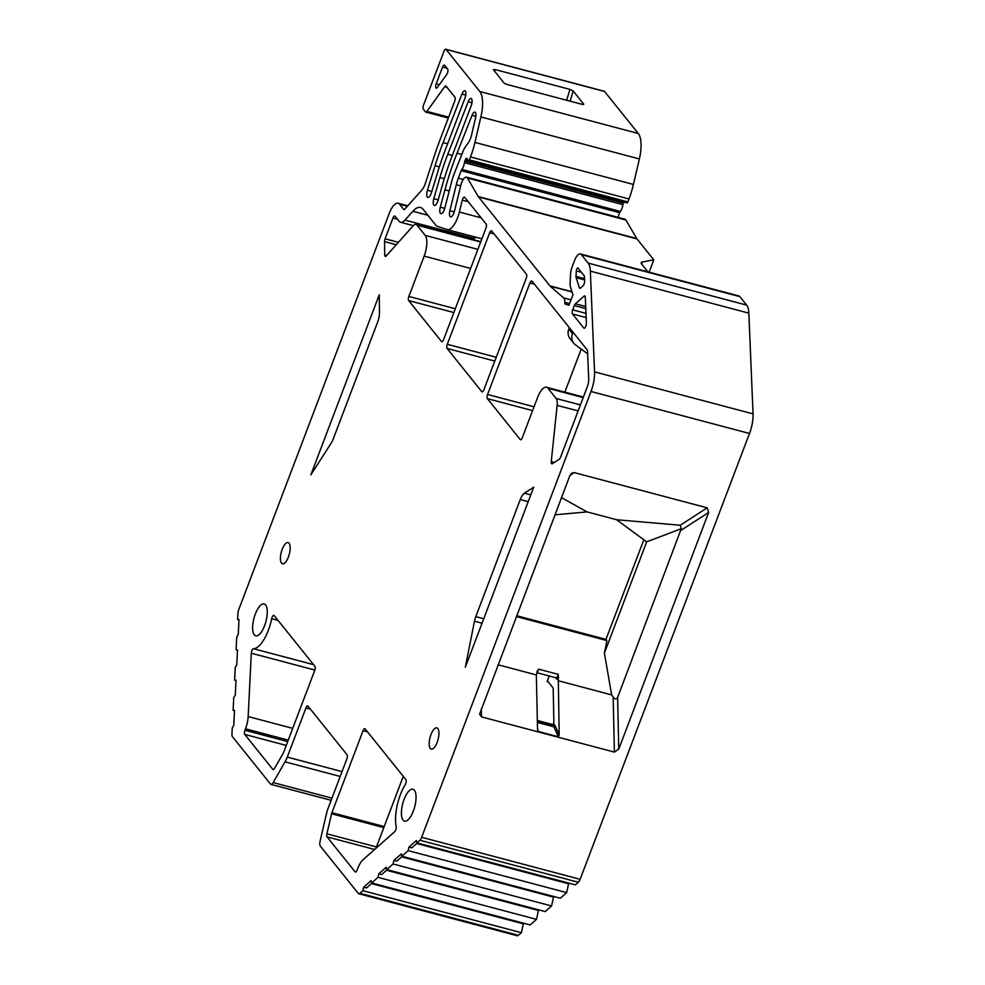 <?xml version="1.0" encoding="UTF-8"?>
<svg xmlns="http://www.w3.org/2000/svg" width="985" height="985" viewBox="0 0 985 985"><rect width="100%" height="100%" fill="white"/><g stroke="black" fill="none" stroke-linecap="round" stroke-linejoin="round"><path stroke-width="1.48" d="M649.14 272.168L653.806 259.868L642.294 261.998A10.995 2.721 20.8 0 0 641.173 262.675A10.995 2.721 20.8 0 0 641.604 263.968L647.933 271.848M454.27 211.849L449.874 210.691A6.045 2.278 104.8 0 0 450.588 216.86A6.045 2.278 104.8 0 0 454.405 211.344L460.869 185.192A8.791 3.312 104.8 0 1 466.422 177.165L624.921 219.175A8.791 3.312 104.8 0 1 625.894 220.012L636.753 238.567A10.995 4.137 104.8 0 0 637.012 238.936L653.806 259.868M617.915 217.316L619.676 212.686A2.746 1.034 104.8 0 1 620.353 211.443L461.854 169.445A6.599 2.487 104.8 0 0 464.427 162.66A2.746 1.034 104.8 0 1 464.834 161.084L465.24 159.989A2.746 1.034 104.8 0 1 466.718 158.302A2.746 1.034 104.8 0 1 467.025 158.56L468.318 160.764A1.65 0.616 104.8 0 0 468.503 160.924L626.989 202.922A1.65 0.616 104.8 0 1 626.817 202.775M623.714 202.06L623.333 203.082A2.746 1.034 104.8 0 0 622.926 204.671A6.599 2.487 104.8 0 1 620.353 211.443M448.643 117.153L426.899 111.391A3.3 1.244 104.8 0 1 425.815 112.093A3.3 1.244 104.8 0 1 425.532 111.884L423.365 109.187A3.3 1.244 104.8 0 1 423.562 105.038L443.989 51.282A3.3 1.244 104.8 0 1 445.762 49.25L604.261 91.26A3.3 1.244 104.8 0 1 604.544 91.457L638.317 133.504A27.482 10.342 104.8 0 1 639.376 158.954L633.429 184.429A43.968 16.536 104.8 0 1 628.996 198.982L627.888 201.913A1.65 0.616 104.8 0 1 626.989 202.922M523.491 923.191L521.385 932.709L518.442 935.319A5.491 2.068 104.8 0 1 517.273 935.75L358.774 893.74A5.491 2.068 104.8 0 1 358.294 893.407L320.322 846.115A5.491 2.068 104.8 0 1 320.113 841.03L326.54 813.511A16.486 6.205 104.8 0 1 328.19 808.057L346.855 758.918A3.3 1.244 104.8 0 0 347.065 754.769L308.01 706.134A3.3 1.244 104.8 0 0 307.726 705.925A3.3 1.244 104.8 0 0 305.941 707.956L287.288 757.096A16.486 6.205 104.8 0 1 285.059 761.848L273.165 782.57A5.491 2.068 104.8 0 1 270.949 784.368A5.491 2.068 104.8 0 1 270.469 784.023L232.497 736.731A5.491 2.068 104.8 0 1 231.955 733.911L232.251 727.977L233.777 725.317L234.504 710.48L233.113 710.407L233.74 697.7L235.267 695.041L236.006 680.192L234.615 680.118L235.243 667.411L236.769 664.752L237.496 649.903L236.104 649.829L236.732 637.123L238.259 634.463L238.998 619.627L237.607 619.553L237.89 613.618A5.491 2.068 104.8 0 1 238.776 609.53L389.26 213.376A16.486 6.205 104.8 0 1 398.137 203.23A16.486 6.205 104.8 0 1 399.59 204.227L403.678 209.325A3.3 1.244 104.8 0 0 403.961 209.522A3.3 1.244 104.8 0 0 404.847 209.091L421.912 189.994A10.995 4.137 104.8 0 0 425.335 183.444L433.806 157.477A153.882 57.893 104.8 0 1 439.926 140.092L454.676 101.258A3.3 1.244 104.8 0 0 454.885 97.121L446.106 86.175A3.3 1.244 104.8 0 0 445.811 85.978A3.3 1.244 104.8 0 0 444.727 86.668L426.899 111.391M518.442 935.319L359.944 893.321L362.899 890.699L363.724 887.165L371.111 880.615L371.653 882.942L530.152 924.952L536.48 919.35L538.573 909.82M371.653 882.942L377.981 877.339L378.806 873.806L386.194 867.256L386.736 869.583L545.234 911.593L551.563 905.978L553.656 896.461M386.736 869.583L393.064 863.98L393.889 860.447L401.289 853.896L401.818 856.224L560.317 898.234L566.646 892.619L568.739 883.102M401.818 856.224L408.147 850.621L408.972 847.088L416.372 840.537L416.901 842.864L575.4 884.862L578.355 882.252L419.856 840.242A5.491 2.068 104.8 0 0 421.654 837.287L580.14 879.297A5.491 2.068 104.8 0 1 578.355 882.252M569.01 305.128L565.39 304.168L568.973 305.202L572.95 294.749L570.524 287.189A10.995 4.137 104.8 0 1 570.118 282.88L570.524 274.593A10.995 4.137 104.8 0 1 572.297 266.418L574.464 260.717A10.995 4.137 104.8 0 1 580.374 253.945L738.873 295.956A10.995 4.137 104.8 0 1 739.846 296.62L746.655 305.116A21.978 8.274 104.8 0 1 748.846 313.144L753.045 413.872A21.978 8.274 104.8 0 1 749.499 433.474L580.14 879.297M549.285 675.956L547.131 681.62A3.3 1.244 104.8 0 1 547.759 681.435A3.3 1.244 104.8 0 1 548.042 681.632L552.844 687.604A3.3 1.244 104.8 0 1 553.176 688.909L553.878 721.328A3.3 1.244 104.8 0 1 553.521 723.655L553.213 724.135A1.096 0.985 141.2 0 1 552.179 724.406L537.342 720.478M498.016 664.776L536.345 674.934L538.536 669.135L558.224 674.343L559.197 735.056L558.249 736.792L553.927 726.819L537.379 722.436M516.645 615.723L605.972 639.4L643.821 539.755M548.276 681.928L547.131 681.62M558.002 680.672L611.648 694.893L604.396 653.166L646.677 541.861L616.622 519.735L587.085 511.904L554.986 514.81M604.396 653.166L606.908 640.558L605.972 639.4M516.337 616.561L606.908 640.558M536.985 671.684L537.207 671.007M536.345 674.934L537.539 729.319L538.561 731.572L558.249 736.792M680.241 525.251L707.168 507.829L574.267 472.615L571.842 473.108L569.872 475.62L479.621 714.137L481.48 716.871L614.381 752.097L613.163 696.986C614.948 699.362 616.425 699.51 617.62 697.442L681.288 528.674L680.241 525.251L616.622 519.735M561.499 497.647L587.085 511.904M753.045 413.872L594.546 371.874A21.978 8.274 104.8 0 1 591 391.476L421.654 837.287M707.168 507.829L708.671 512.409L618.752 749.142L614.381 752.097M611.648 694.893L613.163 696.986M681.288 528.674L646.677 541.861M537.539 729.196L537.835 730.759M493.46 69.886L495.135 69.553L569.946 89.389L573.196 91.014L583.612 103.991A2.746 0.677 -159.2 0 1 583.723 104.311A2.746 0.677 -159.2 0 1 581.926 104.299L507.103 84.476A2.746 0.677 -159.2 0 1 503.877 82.851L493.337 69.566M445.762 49.25A3.3 1.244 104.8 0 1 446.057 49.447L479.818 91.506A27.482 10.342 104.8 0 1 480.877 116.944L474.93 142.419A43.968 16.536 104.8 0 1 470.498 156.972L469.389 159.902A1.65 0.616 104.8 0 1 468.503 160.924M449.874 210.691L456.301 184.712A21.978 8.274 104.8 0 1 458.333 178.174L461.189 170.676A2.746 1.034 104.8 0 1 461.854 169.445M466.422 177.165A8.791 3.312 104.8 0 1 467.395 178.002L478.254 196.557A10.995 4.137 104.8 0 0 478.513 196.938L549.925 285.884A10.995 4.137 104.8 0 0 550.209 286.179L563.666 297.913A8.791 3.312 104.8 0 1 564.774 302.383A3.3 1.244 104.8 0 0 565.39 304.168M569.342 327.648L568.788 329.101L572.507 333.73A10.995 9.813 141.2 0 0 573.775 343.223A10.995 9.813 141.2 0 0 575.425 344.812L587.651 353.8M572.507 333.73L573.061 332.29M475.595 237.139L474.388 238.493A16.486 6.205 104.8 0 1 473.194 239.626M581.224 349.072L564.861 392.116M425.188 235.39L416.963 225.146A10.995 4.137 -75.2 0 0 416.002 224.469A10.995 4.137 -75.2 0 0 413.072 225.922L386.206 255.977A3.3 1.244 -75.2 0 1 385.332 256.408A3.3 1.244 -75.2 0 1 384.704 254.869L384.544 241.608A3.3 1.244 -75.2 0 1 385.073 238.813L392.978 218.005A3.3 1.244 -75.2 0 1 394.763 215.974A3.3 1.244 -75.2 0 1 395.047 216.171L399.134 221.268A16.486 6.205 -75.2 0 0 400.587 222.278A16.486 6.205 -75.2 0 0 404.983 220.098L412.887 211.258A28.577 10.749 -75.2 0 1 420.496 207.478A28.577 10.749 -75.2 0 1 423.008 209.214L435.863 225.233A19.232 7.24 -75.2 0 0 437.389 226.353L447.042 229.567A19.232 7.24 -75.2 0 0 447.215 229.616A19.232 7.24 -75.2 0 0 459.342 212.058L462.297 200.103A3.3 1.244 -75.2 0 1 464.378 197.099A3.3 1.244 -75.2 0 1 464.674 197.296L486.122 224.014A3.3 1.244 -75.2 0 1 485.925 228.163L443.57 339.665A3.3 1.244 -75.2 0 1 441.797 341.696A3.3 1.244 -75.2 0 1 441.502 341.5L408.652 300.573A3.3 1.244 -75.2 0 1 408.849 296.436L424.166 256.112A16.486 6.205 -75.2 0 0 425.188 235.39L477.873 249.353M580.374 253.945A10.995 4.137 104.8 0 1 581.347 254.623L739.846 296.62M746.655 305.116L588.168 263.106L581.347 254.623M588.168 263.106A21.978 8.274 104.8 0 1 590.347 271.134L594.546 371.874M416.901 842.864L419.856 840.242M359.944 893.321A5.491 2.068 104.8 0 1 358.774 893.74M413.38 810.963A16.486 6.205 104.8 0 1 404.515 821.121A16.486 6.205 104.8 0 1 404.084 799.389A16.486 6.205 104.8 0 1 412.961 789.244A16.486 6.205 104.8 0 1 413.38 810.963M271.712 618.678A29.673 11.167 -75.2 0 1 253.477 648.709A3.3 1.244 -75.2 0 0 251.298 653.215L248.171 716.563A16.486 6.205 -75.2 0 1 245.511 728.814L244.97 730.267A3.3 1.244 -75.2 0 0 244.76 734.416L272.833 769.383A3.3 1.244 -75.2 0 0 273.128 769.58A3.3 1.244 -75.2 0 0 274.458 768.497L283.114 753.414A3.3 1.244 -75.2 0 0 283.557 752.466L314.707 670.477A3.3 1.244 -75.2 0 0 314.917 666.328L274.15 615.563A3.3 1.244 -75.2 0 0 273.867 615.366A3.3 1.244 -75.2 0 0 271.712 618.678L277.992 620.353M264.608 625.672A16.486 6.205 104.8 0 1 255.731 635.817A16.486 6.205 104.8 0 1 255.312 614.098A16.486 6.205 104.8 0 1 264.177 603.94A16.486 6.205 104.8 0 1 264.608 625.672M437.168 742.333A10.995 4.137 104.8 0 1 431.258 749.105A10.995 4.137 104.8 0 1 430.974 734.613A10.995 4.137 104.8 0 1 436.884 727.853A10.995 4.137 104.8 0 1 437.168 742.333M288.396 557.042A10.995 4.137 104.8 0 1 282.473 563.802A10.995 4.137 104.8 0 1 282.19 549.322A10.995 4.137 104.8 0 1 288.113 542.55A10.995 4.137 104.8 0 1 288.396 557.042M524.439 493.177A10.995 4.137 104.8 0 0 520.265 499.543L475.78 616.647A10.995 4.137 104.8 0 0 474.474 621.215L465.326 667.227L533.722 487.169L524.439 493.177L530.804 494.864M333.201 439.076L377.686 321.972A10.995 4.137 104.8 0 0 379.484 312.639L379.262 294.786L310.866 474.832L331.317 442.918A10.995 4.137 104.8 0 0 333.201 439.076M327.032 836.868L355.105 871.836A3.3 1.244 -75.2 0 0 355.388 872.045A3.3 1.244 -75.2 0 0 357.173 870.014L357.715 868.561A16.486 6.205 -75.2 0 1 363.096 859.696L394.64 831.746A3.3 1.244 -75.2 0 0 396.179 826.452A29.673 11.167 -75.2 0 1 405.143 784.873A3.3 1.244 -75.2 0 0 405.882 779.628L365.127 728.863A3.3 1.244 -75.2 0 0 364.832 728.666A3.3 1.244 -75.2 0 0 363.059 730.698L331.92 812.687A3.3 1.244 -75.2 0 0 331.588 813.77L326.897 833.815A3.3 1.244 -75.2 0 0 327.032 836.868L374.62 849.489M444.703 208.34A6.045 2.278 104.8 0 1 440.935 213.647A6.045 2.278 104.8 0 1 440.295 207.17L444.961 189.834A131.904 49.619 104.8 0 1 457.04 153.192L472.049 115.307A5.491 2.068 104.8 0 1 474.942 112.093A5.491 2.068 104.8 0 1 475.632 117.523L471.581 134.883A10.995 4.137 104.8 0 1 468.171 142.985L465.376 146.851A10.995 4.137 104.8 0 0 463.209 150.964L454.122 173.902A21.978 8.274 104.8 0 0 452.004 180.39L444.703 208.34L440.295 207.17M438.042 200.448A6.045 2.278 104.8 0 1 434.36 205.459A6.045 2.278 104.8 0 1 433.806 198.675L439.926 177.546A109.914 41.358 104.8 0 1 447.781 154.276L468.146 101.775A5.491 2.068 104.8 0 1 471.076 98.475A5.491 2.068 104.8 0 1 471.212 105.715L451.376 157.945A131.904 49.619 104.8 0 0 442.117 186.005L438.042 200.448M431.455 192.666A6.045 2.278 104.8 0 1 427.859 197.369A6.045 2.278 104.8 0 1 427.404 190.277L435.05 165.726A142.899 53.756 104.8 0 1 443.102 142.616L461.953 94.055A5.491 2.068 104.8 0 1 464.871 90.755A5.491 2.068 104.8 0 1 465.019 97.995L445.06 150.52A131.904 49.619 104.8 0 0 437.746 171.969L431.455 192.666M556.156 398.494A10.995 4.137 -75.2 0 1 557.141 405.364L551.255 461.534A3.3 1.244 -75.2 0 0 551.846 463.8A3.3 1.244 -75.2 0 0 552.363 463.676L559.258 459.219A3.3 1.244 -75.2 0 0 560.514 457.311L587.282 386.834A8.791 3.312 -75.2 0 0 588.698 379.003L587.54 351.116A3.3 1.244 -75.2 0 0 587.208 349.909L531.998 281.156A3.3 1.244 -75.2 0 0 531.715 280.947A3.3 1.244 -75.2 0 0 529.93 282.978L487.575 394.48A3.3 1.244 -75.2 0 0 487.378 398.629L520.228 439.544A3.3 1.244 -75.2 0 0 520.523 439.741A3.3 1.244 -75.2 0 0 522.296 437.722L537.613 397.398A16.486 6.205 -75.2 0 1 546.478 387.253A16.486 6.205 -75.2 0 1 547.931 388.25L556.156 398.494L580.411 404.921M447.079 348.444L481.8 391.673A3.3 1.244 -75.2 0 0 482.084 391.882A3.3 1.244 -75.2 0 0 483.857 389.851L526.212 278.349A3.3 1.244 -75.2 0 0 526.421 274.199L491.7 230.97A3.3 1.244 -75.2 0 0 491.416 230.761A3.3 1.244 -75.2 0 0 489.644 232.792L447.288 344.294A3.3 1.244 -75.2 0 0 447.079 348.444L494.79 361.089M583.982 296.19L575.388 303.799A3.3 1.244 -75.2 0 0 574.317 305.572L572.691 309.844A3.3 1.244 -75.2 0 0 572.494 313.981L583.785 328.042A3.3 1.244 -75.2 0 0 584.068 328.239A3.3 1.244 -75.2 0 0 585.644 326.7A3.3 1.244 -75.2 0 0 586.383 323.277L585.299 297.347A3.3 1.244 -75.2 0 0 584.684 295.931A3.3 1.244 -75.2 0 0 583.982 296.19L585.164 296.51M580.534 288.039L583.009 285.835A3.3 1.244 -75.2 0 0 584.622 281.119L584.437 276.871A3.3 1.244 -75.2 0 0 584.117 275.665L578.023 268.08A2.204 0.825 -75.2 0 0 577.826 267.945A2.204 0.825 -75.2 0 0 576.299 270.924L576.028 276.403A3.3 1.244 -75.2 0 0 576.151 277.696L579.34 287.694A3.3 1.244 -75.2 0 0 579.833 288.297A3.3 1.244 -75.2 0 0 580.534 288.039M444.617 65.256A3.3 1.244 -75.2 0 0 444.321 65.059A3.3 1.244 -75.2 0 0 442.548 67.091L436.195 83.811A3.3 1.244 -75.2 0 0 436.281 88.157A3.3 1.244 -75.2 0 0 437.365 87.468L446.722 74.491A3.3 1.244 -75.2 0 0 447.621 68.999L444.617 65.256M521.385 932.709L362.899 890.699M536.48 919.35L377.981 877.339M551.563 905.978L393.064 863.98M566.646 892.619L408.147 850.621M372.071 883.053L366.58 887.928L363.724 887.165M523.454 923.868L371.468 883.594M387.154 869.693L381.663 874.557L378.806 873.806M538.536 910.509L386.551 870.235M402.237 856.334L396.746 861.198L393.889 860.447M553.619 897.15L401.634 856.864M417.32 842.975L411.829 847.839L408.972 847.088M568.702 883.791L416.717 843.505M234.492 710.764L233.113 710.407M235.994 680.487L234.615 680.118M237.483 650.199L236.104 649.829M238.973 619.91L237.607 619.553M573.775 343.223L570.056 338.594A10.995 9.813 -38.8 0 1 568.788 329.101M559.197 735.056L555.343 726.167A12.091 4.543 -75.2 0 0 554.814 725.268L553.521 723.655M554.814 725.268A1.096 0.985 -38.8 0 1 553.447 725.994L552.179 724.406M555.38 677.569L556.365 678.8A4.396 1.65 -75.2 0 0 558.643 677.434M538.536 669.135A3.3 1.244 104.8 0 1 536.837 672.435M555.762 677.545A3.3 1.244 -75.2 0 0 556.057 677.754A3.3 1.244 -75.2 0 0 558.224 674.343M556.365 678.8A1.096 0.985 141.2 0 0 556.156 677.766M574.267 472.615L569.958 475.398M591 391.476L749.499 433.474M681.128 530.238L708.671 512.409M618.752 749.142L617.62 697.442M481.296 708.781L481.48 716.871M555.343 726.167A1.096 0.923 -23.4 0 1 553.927 726.819A10.995 4.137 -75.2 0 0 553.447 725.994L537.367 721.734M407.347 206.284L399.59 204.227M404.318 209.497L403.678 209.325M479.818 91.506L638.317 133.504M604.544 91.457L446.057 49.447M639.376 158.954L480.877 116.944M633.429 184.429L474.93 142.419M628.996 198.982L470.498 156.972M627.888 201.913L469.389 159.902M468.355 160.814L465.24 159.989M623.333 203.082L464.834 161.084M622.926 204.671L464.427 162.66M619.676 212.686L461.189 170.676M463.221 179.467L458.333 178.174M460.709 185.87L456.301 184.712M625.894 220.012L467.395 178.002M636.753 238.567L478.254 196.557M637.012 238.936L478.513 196.938M571.977 291.732L549.925 285.884M642.294 261.998L641.567 263.918M424.166 256.112L470.633 268.425M355.105 871.836L355.745 872.008M363.059 730.698L367.553 731.88M331.92 812.687L384.199 826.538M331.588 813.77L383.793 827.609M326.897 833.815L376.442 846.952M331.957 798.145L273.165 782.57M340.194 776.463L285.059 761.848M287.288 757.096L342.041 771.612M310.435 709.151L305.941 707.956M272.833 769.383L273.473 769.544M244.76 734.416L286.241 745.411M244.97 730.267L287.694 741.594M245.511 728.814L288.248 740.141M248.171 716.563L292.717 728.371M251.298 653.215L314.855 670.059M253.477 648.709L313.55 664.641M520.265 499.543L528.231 501.648M474.474 621.215L482.047 623.222M475.78 616.647L483.746 618.752M446.981 87.271L444.727 86.668M495.135 69.553L494.605 71.302M569.946 89.389L566.646 100.248M573.196 91.014L570.106 101.172M572.063 291.966L550.209 286.179M571.005 299.859L563.666 297.913M569.564 303.651L564.774 302.383M748.846 313.144L590.347 271.134M475.866 116.316L472.049 115.307M461.817 154.46L457.04 153.192M449.234 190.967L444.961 189.834M438.214 199.844L433.806 198.675M452.312 155.47L447.781 154.276M471.975 102.785L468.146 101.775M444.272 178.691L439.926 177.546M431.824 191.447L427.404 190.277M447.609 143.81L443.102 142.616M465.782 95.065L461.953 94.055M439.335 166.871L435.05 165.726M459.342 212.058L481.173 217.845M462.297 200.103L468.171 201.654M441.502 341.5L442.142 341.66M408.652 300.573L453.863 312.553M408.849 296.436L455.316 308.748M412.887 211.258L427.835 215.222M404.983 220.098L474.388 238.493M392.978 218.005L397.472 219.199M385.073 238.813L398.396 242.347M384.544 241.608L396.265 244.723M384.704 254.869L386.723 255.398M416.963 225.146L480.655 242.027M520.228 439.544L520.868 439.716M487.378 398.629L532.589 410.61M487.575 394.48L534.042 406.793M529.93 282.978L534.424 284.173M551.255 461.534L554.395 462.371M557.141 405.364L578.133 410.93M547.931 388.25L583.194 397.595M481.8 391.673L482.441 391.845M447.288 344.294L496.231 357.272M489.644 232.792L494.125 233.987M575.388 303.799L585.681 306.52M583.785 328.042L584.425 328.214M572.494 313.981L586.137 317.601M572.691 309.844L585.964 313.353M574.317 305.572L585.767 308.6M579.34 287.694L580.559 288.014M576.151 277.696L584.573 279.925M576.028 276.403L584.511 278.656M576.299 270.924L581.396 272.279M442.548 67.091L447.042 68.273M436.195 83.811L439.384 84.661M536.8 672.644L556.242 677.852M398.137 203.23L407.802 205.791M403.259 776.365L375.925 848.331M270.949 784.368L331.132 800.312M425.815 112.093L448.31 118.04M481.887 238.801L447.215 229.616M413.331 225.651L400.587 222.278M480.803 241.645L416.002 224.469M583.403 397.041L546.478 387.253"/></g></svg>
